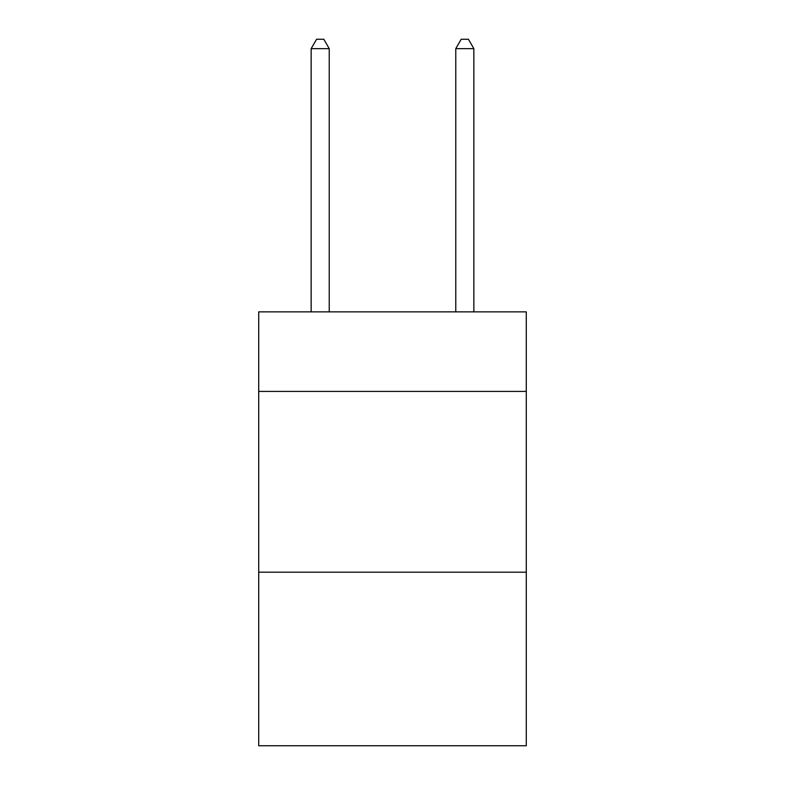 <?xml version="1.0" encoding="UTF-8"?>
<svg xmlns="http://www.w3.org/2000/svg" width="785" height="785" viewBox="0 0 785 785"><rect width="100%" height="100%" fill="white"/><g stroke="black" fill="none" stroke-linecap="round" stroke-linejoin="round"><path stroke-width="1.18" d="M526.284 391.411L526.284 311.871L258.716 311.871L258.716 391.411L526.284 391.411L526.284 745.75L258.716 745.75L258.716 391.411M526.284 572.196L258.716 572.196M329.229 311.871L329.229 48.65L311.145 48.65L311.145 311.871M311.145 48.65L316.571 39.25L323.803 39.25L329.229 48.65M473.855 311.871L473.855 48.65L455.771 48.65L455.771 311.871M455.771 48.65L461.197 39.25L468.429 39.25L473.855 48.65"/></g></svg>
